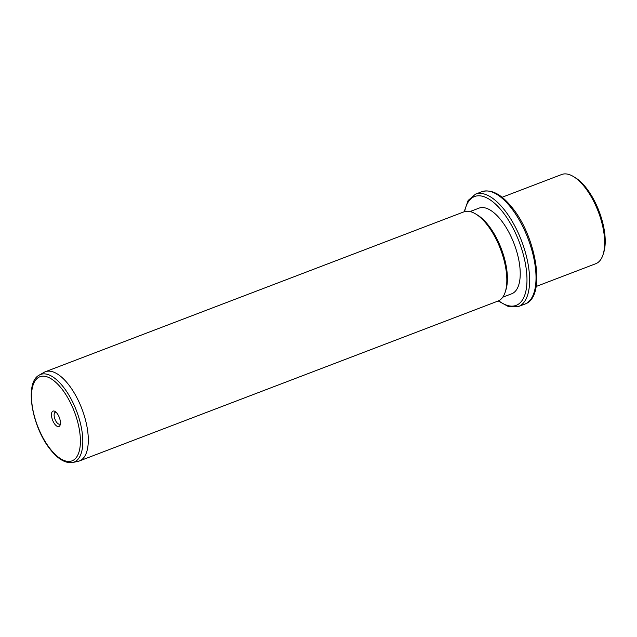 <?xml version="1.0" encoding="UTF-8"?>
<svg xmlns="http://www.w3.org/2000/svg" width="637" height="637" viewBox="0 0 637 637"><rect width="100%" height="100%" fill="white"/><g stroke="black" fill="none" stroke-linecap="round" stroke-linejoin="round"><path stroke-width="0.96" d="M573.388 176.529L575.203 177.619A45.84 20.097 69.1 0 1 585.881 187.501A45.84 20.097 69.1 0 1 603.765 252.379L603.135 254.402A47.751 20.933 -110.9 0 0 584.503 186.816A47.751 20.933 -110.9 0 0 573.388 176.529A47.751 20.933 -110.9 0 0 561.683 174.506L502.067 197.279M536.147 286.483L595.762 263.71A47.751 20.933 -110.9 0 0 603.135 254.402M470.026 211.564L478.984 208.14A45.84 20.097 69.1 0 1 500.889 219.964A45.84 20.097 69.1 0 1 519.489 263.997A45.84 20.097 69.1 0 1 511.694 293.784L502.736 297.2M475.568 213.897L477.384 214.988A45.84 20.097 69.1 0 1 488.061 224.861A45.84 20.097 69.1 0 1 505.945 289.747L505.316 291.77A47.751 20.933 -110.9 0 0 486.684 224.184A47.751 20.933 -110.9 0 0 475.568 213.897A47.751 20.933 -110.9 0 0 463.863 211.874L45.331 371.753A47.751 20.933 69.1 0 1 68.151 384.071A47.751 20.933 69.1 0 1 87.524 429.935A47.751 20.933 69.1 0 1 79.41 460.957A47.751 20.933 69.1 0 1 78.032 461.371L72.722 462.494A46.907 20.559 69.1 0 0 82.245 433.056A46.907 20.559 69.1 0 0 63.015 386.563A46.907 20.559 69.1 0 0 39.319 375.066L44.033 372.366A47.751 20.933 69.1 0 1 45.331 371.753M79.41 460.957L497.943 301.078A47.751 20.933 -110.9 0 0 505.316 291.77M54.957 424.393A8.257 3.623 69.1 0 1 51.47 414.655A8.257 3.623 69.1 0 1 55.037 411.446A8.257 3.623 69.1 0 1 56.956 413.222A8.257 3.623 69.1 0 1 60.181 424.911A8.257 3.623 69.1 0 1 54.957 424.393M56.024 412.203A6.346 2.779 -110.9 0 0 55.292 412.266A6.346 2.779 -110.9 0 0 54.217 416.391A6.346 2.779 -110.9 0 0 56.789 422.49A6.346 2.779 -110.9 0 0 59.822 424.123A6.346 2.779 -110.9 0 0 60.411 423.677M510.643 207.216A60.165 26.372 69.1 0 1 535.048 265A60.165 26.372 69.1 0 1 524.824 304.096C546.546 297.399 536.641 236.964 511.901 207.312C501.319 194.158 491.318 188.95 481.891 191.697A60.165 26.372 69.1 0 1 510.643 207.216M464.15 211.771L468.123 200.488L475.473 194.15A60.165 26.372 69.1 0 1 504.225 209.669A60.165 26.372 69.1 0 1 528.638 267.452A60.165 26.372 69.1 0 1 518.414 306.548L524.824 304.096M464.628 211.619A58.254 25.536 69.1 0 1 502.394 211.572A58.254 25.536 69.1 0 1 526.926 282.589A58.254 25.536 69.1 0 1 498.675 300.76M50.506 449.244A45.012 19.731 69.1 0 1 32.121 388.952A45.012 19.731 69.1 0 1 61.407 388.363A45.012 19.731 69.1 0 1 79.792 448.663A45.012 19.731 69.1 0 1 50.506 449.244M475.473 194.15L481.891 191.697M498.222 300.967L508.708 306.723L518.414 306.548M72.722 462.494C65.531 463.513 58.166 459.293 50.618 449.826C32.137 427.531 23.903 382.733 39.319 375.066"/></g></svg>

